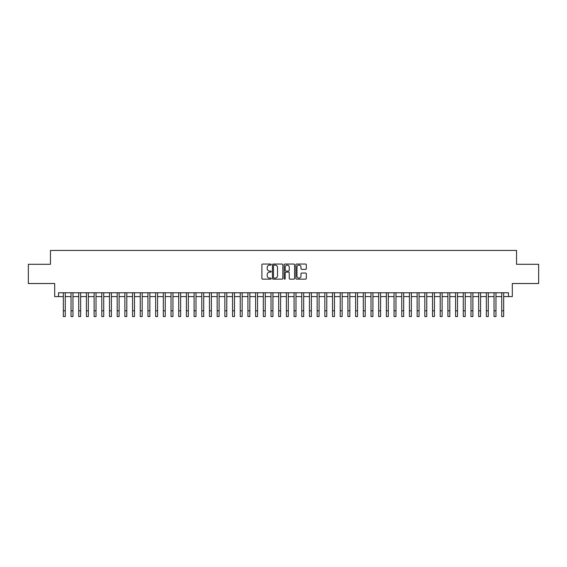 <?xml version="1.0" encoding="UTF-8"?>
<svg xmlns="http://www.w3.org/2000/svg" width="567" height="567" viewBox="0 0 567 567"><rect width="100%" height="100%" fill="white"/><g stroke="black" fill="none" stroke-linecap="round" stroke-linejoin="round"><path stroke-width="0.85" d="M271.196 264.576A0.532 0.532 0 0 0 270.665 264.052L262.649 264.052A0.758 0.758 0 0 0 261.89 264.803L261.89 278.39A0.758 0.758 0 0 0 262.649 279.148L270.665 279.148A0.532 0.532 0 0 0 271.196 278.617A0.532 0.532 0 0 0 270.665 278.092L269.63 278.092A2.417 2.417 0 0 1 267.213 275.675L267.213 274.541A2.417 2.417 0 0 1 269.63 272.125L270.665 272.125A0.532 0.532 0 0 0 271.196 271.6A0.532 0.532 0 0 0 270.665 271.069L269.63 271.069A2.417 2.417 0 0 1 267.213 268.652L267.213 267.525A2.417 2.417 0 0 1 269.63 265.108L270.665 265.108A0.532 0.532 0 0 0 271.196 264.576M305.563 269.375A0.758 0.758 0 0 0 306.315 268.616L306.315 264.803A0.758 0.758 0 0 0 305.563 264.052L296.654 264.052A0.758 0.758 0 0 0 295.903 264.803L295.903 278.39A0.758 0.758 0 0 0 296.654 279.148L305.563 279.148A0.758 0.758 0 0 0 306.315 278.39L306.315 273.79A0.758 0.758 0 0 0 305.563 273.032L301.75 273.032A0.758 0.758 0 0 0 300.992 273.79L300.992 276.072A2.02 2.02 0 0 1 298.979 278.092A2.02 2.02 0 0 1 296.959 276.072L296.959 267.128A2.02 2.02 0 0 1 298.979 265.108A2.02 2.02 0 0 1 300.992 267.128L300.992 268.616A0.758 0.758 0 0 0 301.75 269.375L305.563 269.375M58.536 296.591L58.536 292.749L508.464 292.749L508.464 296.591L512.306 296.591L512.306 283.521L538.65 283.521L538.65 264.293L516.537 264.293L516.537 250.451L50.463 250.451L50.463 264.293L28.35 264.293L28.35 283.521L54.694 283.521L54.694 296.591L63.341 296.591M282.841 264.803A0.758 0.758 0 0 0 282.082 264.052L273.174 264.052A0.758 0.758 0 0 0 272.422 264.803L272.422 278.39A0.758 0.758 0 0 0 273.174 279.148L282.082 279.148A0.758 0.758 0 0 0 282.841 278.39L282.841 264.803M284.918 264.052L293.826 264.052A0.758 0.758 0 0 1 294.578 264.803L294.578 278.39A0.758 0.758 0 0 1 293.826 279.148L290.013 279.148A0.758 0.758 0 0 1 289.255 278.39L289.255 272.883A0.758 0.758 0 0 0 288.504 272.125L285.974 272.125A0.758 0.758 0 0 0 285.215 272.883L285.215 278.617A0.532 0.532 0 0 1 284.691 279.148A0.532 0.532 0 0 1 284.159 278.617L284.159 264.803A0.758 0.758 0 0 1 284.918 264.052M65.269 296.591L71.038 296.591M72.959 296.591L78.728 296.591M80.649 296.591L86.418 296.591M88.339 296.591L94.108 296.591M96.029 296.591L101.798 296.591M103.726 296.591L109.488 296.591M111.415 296.591L117.185 296.591M119.105 296.591L124.875 296.591M126.795 296.591L132.565 296.591M134.485 296.591L140.255 296.591M142.175 296.591L147.944 296.591M149.865 296.591L155.634 296.591M157.562 296.591L163.324 296.591M165.252 296.591L171.021 296.591M172.942 296.591L178.711 296.591M180.632 296.591L186.401 296.591M188.322 296.591L194.091 296.591M196.012 296.591L201.781 296.591M203.709 296.591L209.471 296.591M211.399 296.591L217.168 296.591M219.089 296.591L224.858 296.591M226.779 296.591L232.548 296.591M234.469 296.591L240.238 296.591M242.159 296.591L247.928 296.591M249.849 296.591L255.618 296.591M257.546 296.591L263.308 296.591M265.236 296.591L271.005 296.591M272.925 296.591L278.695 296.591M280.615 296.591L286.385 296.591M288.305 296.591L294.075 296.591M295.995 296.591L301.764 296.591M303.692 296.591L309.454 296.591M311.382 296.591L317.151 296.591M319.072 296.591L324.841 296.591M326.762 296.591L332.531 296.591M334.452 296.591L340.221 296.591M342.142 296.591L347.911 296.591M349.832 296.591L355.601 296.591M357.529 296.591L363.291 296.591M365.219 296.591L370.988 296.591M372.909 296.591L378.678 296.591M380.599 296.591L386.368 296.591M388.289 296.591L394.058 296.591M395.979 296.591L401.748 296.591M403.676 296.591L409.438 296.591M411.366 296.591L417.135 296.591M419.056 296.591L424.825 296.591M426.745 296.591L432.515 296.591M434.435 296.591L440.205 296.591M442.125 296.591L447.895 296.591M449.815 296.591L455.584 296.591M457.512 296.591L463.274 296.591M465.202 296.591L470.971 296.591M472.892 296.591L478.661 296.591M480.582 296.591L486.351 296.591M488.272 296.591L494.041 296.591M495.962 296.591L501.731 296.591M503.659 296.591L508.464 296.591M274.01 265.108A0.532 0.532 0 0 0 273.478 265.632L273.478 277.561A0.532 0.532 0 0 0 274.01 278.092L275.101 278.092A2.417 2.417 0 0 0 277.518 275.675L277.518 267.525A2.417 2.417 0 0 0 275.101 265.108L274.01 265.108M289.255 267.163A2.02 2.02 0 0 0 287.235 265.143A2.02 2.02 0 0 0 285.215 267.163L285.215 270.317A0.758 0.758 0 0 0 285.974 271.069L288.504 271.069A0.758 0.758 0 0 0 289.255 270.317L289.255 267.163M63.341 310.787L65.269 310.787L65.269 316.549L63.341 316.549L63.341 292.749M65.269 310.787L65.269 292.749M71.038 310.787L72.959 310.787L72.959 316.549L71.038 316.549L71.038 292.749M72.959 310.787L72.959 292.749M78.728 310.787L80.649 310.787L80.649 316.549L78.728 316.549L78.728 292.749M80.649 310.787L80.649 292.749M86.418 310.787L88.339 310.787L88.339 316.549L86.418 316.549L86.418 292.749M88.339 310.787L88.339 292.749M94.108 310.787L96.029 310.787L96.029 316.549L94.108 316.549L94.108 292.749M96.029 310.787L96.029 292.749M101.798 310.787L103.726 310.787L103.726 316.549L101.798 316.549L101.798 292.749M103.726 310.787L103.726 292.749M109.488 310.787L111.415 310.787L111.415 316.549L109.488 316.549L109.488 292.749M111.415 310.787L111.415 292.749M117.185 310.787L119.105 310.787L119.105 316.549L117.185 316.549L117.185 292.749M119.105 310.787L119.105 292.749M124.875 310.787L126.795 310.787L126.795 316.549L124.875 316.549L124.875 292.749M126.795 310.787L126.795 292.749M132.565 310.787L134.485 310.787L134.485 316.549L132.565 316.549L132.565 292.749M134.485 310.787L134.485 292.749M140.255 310.787L142.175 310.787L142.175 316.549L140.255 316.549L140.255 292.749M142.175 310.787L142.175 292.749M147.944 310.787L149.865 310.787L149.865 316.549L147.944 316.549L147.944 292.749M149.865 310.787L149.865 292.749M155.634 310.787L157.562 310.787L157.562 316.549L155.634 316.549L155.634 292.749M157.562 310.787L157.562 292.749M163.324 310.787L165.252 310.787L165.252 316.549L163.324 316.549L163.324 292.749M165.252 310.787L165.252 292.749M171.021 310.787L172.942 310.787L172.942 316.549L171.021 316.549L171.021 292.749M172.942 310.787L172.942 292.749M178.711 310.787L180.632 310.787L180.632 316.549L178.711 316.549L178.711 292.749M180.632 310.787L180.632 292.749M186.401 310.787L188.322 310.787L188.322 316.549L186.401 316.549L186.401 292.749M188.322 310.787L188.322 292.749M194.091 310.787L196.012 310.787L196.012 316.549L194.091 316.549L194.091 292.749M196.012 310.787L196.012 292.749M201.781 310.787L203.709 310.787L203.709 316.549L201.781 316.549L201.781 292.749M203.709 310.787L203.709 292.749M209.471 310.787L211.399 310.787L211.399 316.549L209.471 316.549L209.471 292.749M211.399 310.787L211.399 292.749M217.168 310.787L219.089 310.787L219.089 316.549L217.168 316.549L217.168 292.749M219.089 310.787L219.089 292.749M224.858 310.787L226.779 310.787L226.779 316.549L224.858 316.549L224.858 292.749M226.779 310.787L226.779 292.749M232.548 310.787L234.469 310.787L234.469 316.549L232.548 316.549L232.548 292.749M234.469 310.787L234.469 292.749M240.238 310.787L242.159 310.787L242.159 316.549L240.238 316.549L240.238 292.749M242.159 310.787L242.159 292.749M247.928 310.787L249.849 310.787L249.849 316.549L247.928 316.549L247.928 292.749M249.849 310.787L249.849 292.749M255.618 310.787L257.546 310.787L257.546 316.549L255.618 316.549L255.618 292.749M257.546 310.787L257.546 292.749M263.308 310.787L265.236 310.787L265.236 316.549L263.308 316.549L263.308 292.749M265.236 310.787L265.236 292.749M271.005 310.787L272.925 310.787L272.925 316.549L271.005 316.549L271.005 292.749M272.925 310.787L272.925 292.749M278.695 310.787L280.615 310.787L280.615 316.549L278.695 316.549L278.695 292.749M280.615 310.787L280.615 292.749M286.385 310.787L288.305 310.787L288.305 316.549L286.385 316.549L286.385 292.749M288.305 310.787L288.305 292.749M294.075 310.787L295.995 310.787L295.995 316.549L294.075 316.549L294.075 292.749M295.995 310.787L295.995 292.749M301.764 310.787L303.692 310.787L303.692 316.549L301.764 316.549L301.764 292.749M303.692 310.787L303.692 292.749M309.454 310.787L311.382 310.787L311.382 316.549L309.454 316.549L309.454 292.749M311.382 310.787L311.382 292.749M317.151 310.787L319.072 310.787L319.072 316.549L317.151 316.549L317.151 292.749M319.072 310.787L319.072 292.749M324.841 310.787L326.762 310.787L326.762 316.549L324.841 316.549L324.841 292.749M326.762 310.787L326.762 292.749M332.531 310.787L334.452 310.787L334.452 316.549L332.531 316.549L332.531 292.749M334.452 310.787L334.452 292.749M340.221 310.787L342.142 310.787L342.142 316.549L340.221 316.549L340.221 292.749M342.142 310.787L342.142 292.749M347.911 310.787L349.832 310.787L349.832 316.549L347.911 316.549L347.911 292.749M349.832 310.787L349.832 292.749M355.601 310.787L357.529 310.787L357.529 316.549L355.601 316.549L355.601 292.749M357.529 310.787L357.529 292.749M363.291 310.787L365.219 310.787L365.219 316.549L363.291 316.549L363.291 292.749M365.219 310.787L365.219 292.749M370.988 310.787L372.909 310.787L372.909 316.549L370.988 316.549L370.988 292.749M372.909 310.787L372.909 292.749M378.678 310.787L380.599 310.787L380.599 316.549L378.678 316.549L378.678 292.749M380.599 310.787L380.599 292.749M386.368 310.787L388.289 310.787L388.289 316.549L386.368 316.549L386.368 292.749M388.289 310.787L388.289 292.749M394.058 310.787L395.979 310.787L395.979 316.549L394.058 316.549L394.058 292.749M395.979 310.787L395.979 292.749M401.748 310.787L403.676 310.787L403.676 316.549L401.748 316.549L401.748 292.749M403.676 310.787L403.676 292.749M409.438 310.787L411.366 310.787L411.366 316.549L409.438 316.549L409.438 292.749M411.366 310.787L411.366 292.749M417.135 310.787L419.056 310.787L419.056 316.549L417.135 316.549L417.135 292.749M419.056 310.787L419.056 292.749M424.825 310.787L426.745 310.787L426.745 316.549L424.825 316.549L424.825 292.749M426.745 310.787L426.745 292.749M432.515 310.787L434.435 310.787L434.435 316.549L432.515 316.549L432.515 292.749M434.435 310.787L434.435 292.749M440.205 310.787L442.125 310.787L442.125 316.549L440.205 316.549L440.205 292.749M442.125 310.787L442.125 292.749M447.895 310.787L449.815 310.787L449.815 316.549L447.895 316.549L447.895 292.749M449.815 310.787L449.815 292.749M455.584 310.787L457.512 310.787L457.512 316.549L455.584 316.549L455.584 292.749M457.512 310.787L457.512 292.749M463.274 310.787L465.202 310.787L465.202 316.549L463.274 316.549L463.274 292.749M465.202 310.787L465.202 292.749M470.971 310.787L472.892 310.787L472.892 316.549L470.971 316.549L470.971 292.749M472.892 310.787L472.892 292.749M478.661 310.787L480.582 310.787L480.582 316.549L478.661 316.549L478.661 292.749M480.582 310.787L480.582 292.749M486.351 310.787L488.272 310.787L488.272 316.549L486.351 316.549L486.351 292.749M488.272 310.787L488.272 292.749M494.041 310.787L495.962 310.787L495.962 316.549L494.041 316.549L494.041 292.749M495.962 310.787L495.962 292.749M501.731 310.787L503.659 310.787L503.659 316.549L501.731 316.549L501.731 292.749M503.659 310.787L503.659 292.749"/></g></svg>

